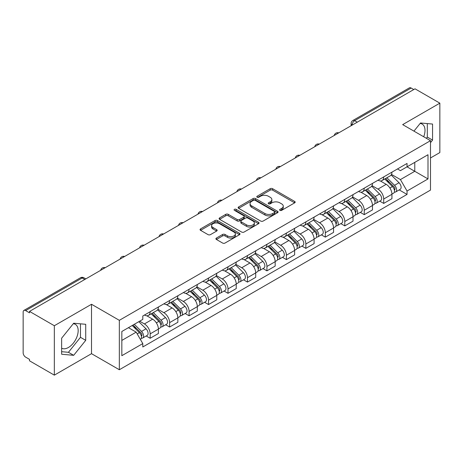 <?xml version="1.0" encoding="UTF-8"?>
<svg xmlns="http://www.w3.org/2000/svg" width="463" height="463" viewBox="0 0 463 463"><rect width="100%" height="100%" fill="white"/><g stroke="black" fill="none" stroke-linecap="round" stroke-linejoin="round"><path stroke-width="0.69" d="M279.941 210.358A1.21 0.7 0 0 0 281.654 210.358L294.671 202.846A1.73 1.001 0 0 0 295.174 202.14A1.73 1.001 0 0 0 294.671 201.434L272.626 188.707A1.73 1.001 0 0 0 270.178 188.707L257.162 196.219A1.21 0.7 0 0 0 256.809 196.711A1.21 0.7 0 0 0 257.162 197.209A1.21 0.7 0 0 0 258.881 197.209L260.565 196.237A5.544 3.2 0 0 1 268.401 196.237L270.236 197.296A5.544 3.2 0 0 1 271.862 199.559A5.544 3.2 0 0 1 270.236 201.822L268.552 202.794A1.21 0.7 0 0 0 268.199 203.292A1.21 0.7 0 0 0 268.552 203.784A1.21 0.7 0 0 0 270.27 203.784L271.949 202.811A5.544 3.2 0 0 1 279.791 202.811L281.626 203.87A5.544 3.2 0 0 1 283.252 206.133A5.544 3.2 0 0 1 281.626 208.396L279.941 209.369A1.21 0.7 0 0 0 279.588 209.866A1.21 0.7 0 0 0 279.941 210.358L279.941 209.369M420.12 123.465A13.763 7.946 -60 0 1 422.152 124.084A13.763 7.946 -60 0 1 423.697 136.764M73.287 323.706A13.763 7.946 -60 0 1 75.319 324.326A13.763 7.946 -60 0 1 77.431 335.357A13.763 7.946 -60 0 1 68.437 347.481A13.763 7.946 -60 0 1 61.637 348.211M216.418 238.057A1.73 1.001 0 0 0 215.908 238.763A1.73 1.001 0 0 0 216.418 239.469L222.599 243.04A1.73 1.001 0 0 0 225.047 243.04L239.498 234.7A1.73 1.001 0 0 0 240.008 233.989A1.73 1.001 0 0 0 239.498 233.283L217.454 220.556A1.73 1.001 0 0 0 215.006 220.556L200.554 228.901A1.73 1.001 0 0 0 200.051 229.607A1.73 1.001 0 0 0 200.554 230.314L208.026 234.625A1.73 1.001 0 0 0 210.474 234.625L216.661 231.054A1.73 1.001 0 0 0 217.17 230.348A1.73 1.001 0 0 0 216.661 229.642L212.957 227.507A4.63 2.674 0 0 1 211.597 225.614A4.63 2.674 0 0 1 214.462 223.143A4.63 2.674 0 0 1 219.508 223.722L234.018 232.102A4.63 2.674 0 0 1 235.378 233.989A4.63 2.674 0 0 1 232.519 236.46A4.63 2.674 0 0 1 227.466 235.881L225.047 234.486A1.73 1.001 0 0 0 222.599 234.486L216.418 238.057L216.418 239.469M119.338 320.327L91.518 304.266L54.339 325.732L29.51 311.396L415.022 88.827L439.85 103.156L402.671 124.622L430.492 140.683L119.338 320.327L119.338 369.74L430.492 190.096L430.492 140.683M260.686 221.054A1.73 1.001 0 0 0 263.134 221.054L277.586 212.708A1.73 1.001 0 0 0 278.089 212.002A1.73 1.001 0 0 0 277.586 211.296L255.541 198.569A1.73 1.001 0 0 0 253.093 198.569L238.642 206.915A1.73 1.001 0 0 0 238.132 207.621A1.73 1.001 0 0 0 238.642 208.327L260.686 221.054M234.903 210.619A1.21 0.7 0 0 1 236.13 210.792L236.13 209.351L258.545 222.292A1.73 1.001 0 0 1 259.048 222.998A1.73 1.001 0 0 1 258.545 223.704L244.094 232.05A1.73 1.001 0 0 1 241.64 232.05L219.601 219.323L219.601 217.905A1.73 1.001 0 0 0 219.092 218.611A1.73 1.001 0 0 0 219.601 219.323M219.601 217.905L225.782 214.334A1.73 1.001 0 0 1 228.236 214.334L237.172 219.497A1.73 1.001 0 0 0 239.62 219.497L243.723 217.13A1.73 1.001 0 0 0 244.232 216.424A1.73 1.001 0 0 0 243.723 215.717L234.417 210.341A1.21 0.7 0 0 1 234.064 209.849A1.21 0.7 0 0 1 234.81 209.201A1.21 0.7 0 0 1 236.13 209.351M54.339 325.732L54.339 375.146L29.51 360.81L29.51 359.369L25.644 357.135A3.53 2.037 -120 0 1 23.15 352.812L23.15 312.045A3.53 2.037 -120 0 1 23.879 310.43L80.4 277.8A3.53 2.037 60 0 1 82.159 277.974L25.644 310.604A3.53 2.037 -120 0 0 23.879 310.43M430.492 157.976L439.85 152.57L439.85 103.156M54.339 375.146L91.518 353.68L119.338 369.74M29.51 311.396L29.51 312.838L25.644 310.604M357.257 122.174L354.641 120.664A3.53 2.037 60 0 0 352.875 120.484L409.39 87.854A3.53 2.037 60 0 1 411.156 88.034L354.641 120.664A3.53 2.037 120 0 0 352.146 124.981L352.146 125.126M413.777 89.544L411.156 88.034M383.705 176.918A8.114 4.688 60 0 1 382.027 180.558L390.263 175.807A8.114 4.688 -120 0 0 391.941 172.161M372.02 185.657L377.97 189.089A8.114 4.688 60 0 1 383.705 199.032L391.941 194.275A8.114 4.688 -120 0 0 386.206 184.338L380.308 180.935M391.941 194.275L391.941 198.668L383.705 203.425L379.758 201.145M382.027 180.558A8.114 4.688 60 0 1 378.034 180.194M383.705 199.032L383.705 203.425M364.242 188.152A8.114 4.688 60 0 1 362.564 191.798L370.799 187.04A8.114 4.688 -120 0 0 372.478 183.4M360.295 212.384L364.248 214.658L372.478 209.907L372.478 205.514A8.114 4.688 -120 0 0 366.742 195.571L360.845 192.168M362.564 191.798A8.114 4.688 60 0 1 358.57 191.433M352.557 196.891L358.507 200.329A8.114 4.688 60 0 1 364.248 210.266L364.248 214.658M344.785 199.391A8.114 4.688 60 0 1 343.1 203.031L351.336 198.28A8.114 4.688 -120 0 0 353.014 194.634M340.832 223.617L344.785 225.898L353.014 221.146L353.014 216.748A8.114 4.688 -120 0 0 347.279 206.811L341.381 203.407M343.1 203.031A8.114 4.688 60 0 1 339.107 202.667M333.094 208.13L339.043 211.562A8.114 4.688 60 0 1 344.785 221.505L344.785 225.898M325.321 210.624A8.114 4.688 60 0 1 323.637 214.271L331.873 209.513A8.114 4.688 -120 0 0 333.551 205.873M321.374 234.857L325.321 237.131L333.557 232.38L333.557 227.987A8.114 4.688 -120 0 0 327.816 218.044L321.924 214.641M323.637 214.271A8.114 4.688 60 0 1 319.644 213.906M313.636 219.364L319.58 222.801A8.114 4.688 60 0 1 325.321 232.739L325.321 237.131M305.858 221.864A8.114 4.688 60 0 1 304.174 225.504L312.409 220.753A8.114 4.688 -120 0 0 314.093 217.106M301.911 246.09L305.858 248.371L314.093 243.619L314.093 239.221A8.114 4.688 -120 0 0 308.352 229.283L302.461 225.88M304.174 225.504A8.114 4.688 60 0 1 300.18 225.14M294.173 230.603L300.117 234.035A8.114 4.688 60 0 1 305.858 243.978L305.858 248.371M286.394 233.097A8.114 4.688 60 0 1 284.716 236.743L292.946 231.992A8.114 4.688 -120 0 0 294.63 228.346M282.447 257.33L286.394 259.61L294.63 254.853L294.63 250.46A8.114 4.688 -120 0 0 288.889 240.517L282.997 237.114M284.716 236.743A8.114 4.688 60 0 1 280.717 236.379M274.709 241.842L280.653 245.274A8.114 4.688 60 0 1 286.394 255.211L286.394 259.61M266.931 244.337A8.114 4.688 60 0 1 265.253 247.977L273.483 243.225A8.114 4.688 -120 0 0 275.167 239.585M262.984 268.563L266.931 270.843L275.167 266.092L275.167 261.693A8.114 4.688 -120 0 0 269.425 251.756L263.534 248.353M265.253 247.977A8.114 4.688 60 0 1 261.254 247.612M255.246 253.076L261.196 256.508A8.114 4.688 60 0 1 266.931 266.451L266.931 270.843M247.468 255.576A8.114 4.688 60 0 1 245.789 259.216L254.025 254.465A8.114 4.688 -120 0 0 255.703 250.819M243.521 279.802L247.468 282.083L255.703 277.325L255.703 272.933A8.114 4.688 -120 0 0 249.962 262.99L244.07 259.593M245.789 259.216A8.114 4.688 60 0 1 241.79 258.852M235.783 264.315L241.732 267.747A8.114 4.688 60 0 1 247.468 277.684L247.468 282.083M228.004 266.81A8.114 4.688 60 0 1 226.326 270.456L234.562 265.698A8.114 4.688 -120 0 0 236.24 262.058M224.057 291.036L228.004 293.316L236.24 288.565L236.24 284.172A8.114 4.688 -120 0 0 230.505 274.229L224.607 270.826M226.326 270.456A8.114 4.688 60 0 1 222.333 270.085M216.319 275.549L222.269 278.981A8.114 4.688 60 0 1 228.004 288.924L228.004 293.316M208.541 278.049A8.114 4.688 60 0 1 206.863 281.689L215.098 276.938A8.114 4.688 -120 0 0 216.777 273.292M204.594 302.275L208.547 304.556L216.777 299.798L216.777 295.406A8.114 4.688 -120 0 0 211.041 285.468L205.144 282.065M206.863 281.689A8.114 4.688 60 0 1 202.869 281.325M196.856 286.788L202.806 290.22A8.114 4.688 60 0 1 208.547 300.157L208.547 304.556M189.083 289.282A8.114 4.688 60 0 1 187.399 292.929L195.635 288.171A8.114 4.688 -120 0 0 197.313 284.531M185.131 313.509L189.083 315.789L197.313 311.038L197.313 306.645A8.114 4.688 -120 0 0 191.578 296.702L185.68 293.299M187.399 292.929A8.114 4.688 60 0 1 183.406 292.558M177.393 298.022L183.342 301.454A8.114 4.688 60 0 1 189.083 311.396L189.083 315.789M169.62 300.522A8.114 4.688 60 0 1 167.936 304.162L176.171 299.411A8.114 4.688 -120 0 0 177.85 295.764M165.673 324.748L169.62 327.028L177.856 322.271L177.856 317.878A8.114 4.688 -120 0 0 172.114 307.941L166.223 304.538M167.936 304.162A8.114 4.688 60 0 1 163.943 303.797M157.935 309.261L163.879 312.693A8.114 4.688 60 0 1 169.62 322.636L169.62 327.028M150.157 311.755A8.114 4.688 60 0 1 148.473 315.401L156.708 310.644A8.114 4.688 -120 0 0 158.392 307.004M146.21 335.982L150.157 338.262L158.392 333.51L158.392 329.118A8.114 4.688 -120 0 0 152.651 319.175L146.759 315.772M148.473 315.401A8.114 4.688 60 0 1 144.479 315.031M139.676 321.195L144.415 323.932A8.114 4.688 60 0 1 150.157 333.869L150.157 338.262M397.491 168.954L400.426 170.65L427.997 154.729L414.773 162.368L414.773 171.298L400.426 179.58L391.484 174.418M121.833 340.427L136.186 332.139L142.795 343.592L121.833 355.694L121.833 331.491L142.795 319.389L142.795 316.003L407.041 163.445L407.041 166.83L427.997 178.932L407.041 191.034L400.426 179.58M427.997 154.729L427.997 178.932M142.795 343.592L142.795 346.978L407.041 194.419L407.041 191.034M430.492 142.668L432.552 140.104L432.552 124.049L420.514 122.979L413.951 131.139M91.518 304.266L91.518 353.68M61.637 354.247L73.681 355.324L85.719 340.346L85.719 324.297L73.681 323.22L61.637 338.198L61.637 354.247M136.186 332.139L128.448 327.677M399.222 189.905L407.041 194.419M426.342 138.287L427.314 137.077L427.314 123.586M427.314 137.077L432.552 140.104M61.637 351.695L68.437 352.297L80.475 337.324L80.475 323.828M68.437 352.297L73.681 355.324M80.475 337.324L85.719 340.346M280.428 210.532L281.626 209.837A5.544 3.2 0 0 0 283.252 207.574L283.252 206.133M271.862 199.559L271.862 201A5.544 3.2 0 0 1 270.236 203.263L269.038 203.957M294.647 202.858L272.626 190.148A1.73 1.001 0 0 0 270.178 190.148L257.648 197.377M277.563 212.725L255.541 200.01A1.73 1.001 0 0 0 253.093 200.01L238.665 208.338M274.524 212.5A1.21 0.7 0 0 0 274.877 212.002A1.21 0.7 0 0 0 274.524 211.51L255.177 200.334A1.21 0.7 0 0 0 253.458 200.334L251.687 201.364A5.544 3.2 0 0 0 250.061 203.627A5.544 3.2 0 0 0 251.687 205.885L264.911 213.524A5.544 3.2 0 0 0 272.748 213.524L274.524 212.5L274.524 213.941A1.21 0.7 0 0 0 274.877 213.443L274.877 212.002M250.061 203.627L250.061 205.063A5.544 3.2 0 0 0 251.687 207.326L251.687 205.885M274.524 213.941L272.748 214.965A5.544 3.2 0 0 1 264.911 214.965L251.687 207.326M219.624 219.335L225.782 215.775L225.782 214.334M244.232 216.424L244.232 217.865A1.73 1.001 0 0 1 243.723 218.571L239.62 220.938A1.73 1.001 0 0 1 237.172 220.938L228.236 215.775A1.73 1.001 0 0 0 225.782 215.775M236.13 210.792L258.522 223.716M246.449 224.856A4.63 2.674 0 0 0 251.496 225.435A4.63 2.674 0 0 0 254.355 222.963A4.63 2.674 0 0 0 253.001 221.071L247.89 218.119A1.73 1.001 0 0 0 245.436 218.119L241.339 220.486A1.73 1.001 0 0 0 240.829 221.192A1.73 1.001 0 0 0 241.339 221.899L246.449 224.856L246.449 226.291A4.63 2.674 0 0 0 251.496 226.876A4.63 2.674 0 0 0 254.355 224.405L254.355 222.963M240.829 221.192L240.829 222.634A1.73 1.001 0 0 0 241.339 223.34L241.339 221.899M246.449 226.291L241.339 223.34M235.378 233.989L235.378 235.43A4.63 2.674 0 0 1 232.519 237.901A4.63 2.674 0 0 1 227.466 237.322L225.047 235.927A1.73 1.001 0 0 0 222.599 235.927L216.441 239.487M211.597 225.614L211.597 227.055A4.63 2.674 0 0 0 212.957 228.948L212.957 227.507M216.638 231.072L212.957 228.948M239.498 233.283L239.498 234.7L217.454 221.997A1.73 1.001 0 0 0 215.006 221.997L200.577 230.331M384.753 178.984L392.421 186.548A4.41 2.546 60 0 1 393.585 193.164L391.941 194.113M386.287 180.495L389.533 182.37M385.604 178.492L394.001 186.774A2.118 1.221 60 0 1 394.563 189.952A2.118 1.221 60 0 1 394.366 190.027M386.877 177.763L394.545 185.322A4.41 2.546 60 0 1 395.709 191.937A4.41 2.546 60 0 1 394.378 192.081M391.166 174.968L399.037 182.729A4.41 2.546 60 0 1 400.2 189.344L395.709 191.937M365.295 190.224L372.958 197.788A4.41 2.546 60 0 1 374.121 204.397L372.478 205.346M366.823 191.728L370.07 193.609M366.14 189.732L374.538 198.014A2.118 1.221 60 0 1 375.099 201.185A2.118 1.221 60 0 1 374.903 201.266M367.414 188.997L375.082 196.561A4.41 2.546 60 0 1 376.245 203.176A4.41 2.546 60 0 1 374.914 203.315M371.702 186.207L379.573 193.968A4.41 2.546 60 0 1 380.736 200.583L376.245 203.176M345.832 201.457L353.495 209.021A4.41 2.546 60 0 1 354.658 215.636L353.014 216.586M347.36 202.968L350.607 204.843M346.683 200.965L355.075 209.253A2.118 1.221 60 0 1 355.636 212.424A2.118 1.221 60 0 1 355.439 212.5M347.95 200.236L355.619 207.8A4.41 2.546 60 0 1 356.782 214.41A4.41 2.546 60 0 1 355.451 214.554M352.239 197.441L360.11 205.207A4.41 2.546 60 0 1 361.273 211.817L356.782 214.41M326.369 212.696L334.037 220.261A4.41 2.546 60 0 1 335.2 226.87L333.551 227.825M327.897 214.201L331.149 216.082M327.219 212.204L335.611 220.486A2.118 1.221 60 0 1 336.173 223.664A2.118 1.221 60 0 1 335.982 223.739M328.487 211.469L336.155 219.034A4.41 2.546 60 0 1 337.319 225.649A4.41 2.546 60 0 1 335.988 225.788M332.781 208.68L340.646 216.441A4.41 2.546 60 0 1 341.81 223.056L337.319 225.649M306.905 223.93L314.574 231.494A4.41 2.546 60 0 1 315.737 238.109L314.088 239.058M308.433 225.44L311.686 227.316M307.756 223.438L316.154 231.726A2.118 1.221 60 0 1 316.709 234.897A2.118 1.221 60 0 1 316.518 234.972M309.024 222.709L316.692 230.273A4.41 2.546 60 0 1 317.855 236.882A4.41 2.546 60 0 1 316.524 237.027M313.318 219.913L321.183 227.68A4.41 2.546 60 0 1 322.346 234.29L317.855 236.882M287.442 235.169L295.11 242.734A4.41 2.546 60 0 1 296.274 249.343L294.624 250.298M288.97 236.674L292.222 238.555M288.293 234.677L296.69 242.959A2.118 1.221 60 0 1 297.246 246.137A2.118 1.221 60 0 1 297.055 246.212M289.56 233.942L297.229 241.507A4.41 2.546 60 0 1 298.392 248.122A4.41 2.546 60 0 1 297.061 248.261M293.855 231.153L301.72 238.914A4.41 2.546 60 0 1 302.883 245.529L298.392 248.122M267.979 246.403L275.647 253.967A4.41 2.546 60 0 1 276.81 260.582L275.167 261.531M269.507 247.913L272.759 249.788M268.829 245.911L277.227 254.199A2.118 1.221 60 0 1 277.783 257.37A2.118 1.221 60 0 1 277.592 257.445M270.103 245.182L277.765 252.746A4.41 2.546 60 0 1 278.929 259.355A4.41 2.546 60 0 1 277.597 259.5M274.391 242.386L282.256 250.153A4.41 2.546 60 0 1 283.42 256.762L278.929 259.355M248.515 257.642L256.184 265.206A4.41 2.546 60 0 1 257.347 271.816L255.703 272.771M250.043 259.153L253.296 261.028M249.366 257.15L257.764 265.432A2.118 1.221 60 0 1 258.319 268.609A2.118 1.221 60 0 1 258.128 268.685M250.639 256.415L258.308 263.979A4.41 2.546 60 0 1 259.471 270.595A4.41 2.546 60 0 1 258.134 270.733M254.928 253.626L262.799 261.387A4.41 2.546 60 0 1 263.962 268.002L259.471 270.595M229.052 268.876L236.72 276.44A4.41 2.546 60 0 1 237.884 283.055L236.24 284.004M230.586 270.386L233.832 272.261M229.903 268.39L238.3 276.671A2.118 1.221 60 0 1 238.862 279.843A2.118 1.221 60 0 1 238.665 279.918M231.176 267.655L238.844 275.219A4.41 2.546 60 0 1 240.008 281.828A4.41 2.546 60 0 1 238.676 281.973M235.464 264.865L243.335 272.626A4.41 2.546 60 0 1 244.499 279.235L240.008 281.828M209.594 280.115L217.257 287.679A4.41 2.546 60 0 1 218.42 294.294L216.777 295.244M211.122 281.626L214.369 283.501M210.439 279.623L218.837 287.905A2.118 1.221 60 0 1 219.398 291.082A2.118 1.221 60 0 1 219.202 291.158M211.713 278.888L219.381 286.452A4.41 2.546 60 0 1 220.544 293.067A4.41 2.546 60 0 1 219.213 293.206M216.001 276.098L223.872 283.86A4.41 2.546 60 0 1 225.035 290.475L220.544 293.067M190.131 291.349L197.794 298.913A4.41 2.546 60 0 1 198.957 305.528L197.313 306.477M191.659 292.859L194.906 294.734M190.982 290.862L199.374 299.144A2.118 1.221 60 0 1 199.935 302.316A2.118 1.221 60 0 1 199.738 302.397M192.249 290.127L199.918 297.692A4.41 2.546 60 0 1 201.081 304.307A4.41 2.546 60 0 1 199.75 304.446M196.538 287.338L204.409 295.099A4.41 2.546 60 0 1 205.572 301.708L201.081 304.307M170.668 302.588L178.336 310.152A4.41 2.546 60 0 1 179.499 316.767L177.85 317.716M172.195 304.098L175.448 305.974M171.518 302.096L179.91 310.378A2.118 1.221 60 0 1 180.472 313.555A2.118 1.221 60 0 1 180.281 313.63M172.786 301.361L180.454 308.925A4.41 2.546 60 0 1 181.618 315.54A4.41 2.546 60 0 1 180.286 315.685M177.08 298.571L184.945 306.332A4.41 2.546 60 0 1 186.109 312.947L181.618 315.54M151.204 313.827L158.873 321.391A4.41 2.546 60 0 1 160.036 328.001L158.387 328.95M152.732 315.332L155.985 317.207M152.055 313.335L160.453 321.617A2.118 1.221 60 0 1 161.008 324.789A2.118 1.221 60 0 1 160.817 324.87M153.322 312.6L160.991 320.165A4.41 2.546 60 0 1 162.154 326.78A4.41 2.546 60 0 1 160.823 326.919M157.617 309.811L165.482 317.572A4.41 2.546 60 0 1 166.645 324.187L162.154 326.78M132.198 325.512L139.409 332.625A4.41 2.546 60 0 1 140.573 339.24L140.353 339.367M133.269 326.571L136.521 328.446M133.049 325.02L140.989 332.851A2.118 1.221 60 0 1 141.545 336.028A2.118 1.221 60 0 1 141.354 336.103M134.316 324.285L141.528 331.398A4.41 2.546 60 0 1 142.691 338.013A4.41 2.546 60 0 1 141.36 338.158M138.807 321.692L146.019 328.805A4.41 2.546 60 0 1 147.182 335.42L142.691 338.013M352.268 125.056L352.146 124.981A3.53 2.037 0 0 1 351.11 123.54L351.11 125.722M169.62 322.636L177.856 317.878M189.083 311.396L197.313 306.645M208.547 300.157L216.777 295.406M228.004 288.924L236.24 284.172M247.468 277.684L255.703 272.933M266.931 266.451L275.167 261.693M286.394 255.211L294.63 250.46M305.858 243.978L314.093 239.221M325.321 232.739L333.557 227.987M344.785 221.505L353.014 216.748M364.248 210.266L372.478 205.514M150.157 333.869L158.392 329.118M144.415 323.932L152.651 319.175M163.879 312.693L172.114 307.941M183.342 301.454L191.578 296.702M202.806 290.22L211.041 285.468M222.269 278.981L230.505 274.229M241.732 267.747L249.962 262.99M261.196 256.508L269.425 251.756M280.653 245.274L288.889 240.517M300.117 234.035L308.352 229.283M319.58 222.801L327.816 218.044M339.043 211.562L347.279 206.811M358.507 200.329L366.742 195.571M377.97 189.089L386.206 184.338M338.453 133.031A3.53 2.037 120 0 0 336.89 133.934M318.99 144.271A3.53 2.037 120 0 0 317.427 145.168M299.526 155.504A3.53 2.037 120 0 0 297.969 156.407M280.063 166.744A3.53 2.037 120 0 0 278.506 167.641M260.6 177.977A3.53 2.037 120 0 0 259.043 178.88M241.136 189.217A3.53 2.037 120 0 0 239.579 190.114M221.673 200.45A3.53 2.037 120 0 0 220.116 201.353M202.209 211.689A3.53 2.037 120 0 0 200.653 212.586M182.752 222.929A3.53 2.037 120 0 0 181.189 223.826M163.289 234.162A3.53 2.037 120 0 0 161.726 235.059M143.825 245.402A3.53 2.037 120 0 0 142.268 246.299M124.362 256.635A3.53 2.037 120 0 0 122.805 257.538M104.898 267.874A3.53 2.037 120 0 0 103.342 268.772M84.781 279.484L82.159 277.974A3.53 2.037 120 0 1 83.925 277.8A3.53 3.53 0 0 0 80.4 277.8M281.626 209.837L281.626 208.396M268.552 203.784L268.552 202.794M270.236 203.263L270.236 201.822M257.162 197.209L257.162 196.219M270.178 190.148L270.178 188.707M272.626 190.148L272.626 188.707M294.671 202.846L294.671 201.434M238.642 208.327L238.642 206.915M253.093 200.01L253.093 198.569M255.541 200.01L255.541 198.569M277.586 212.708L277.586 211.296M264.911 214.965L264.911 213.524M272.748 214.965L272.748 213.524M228.236 215.775L228.236 214.334M237.172 220.938L237.172 219.497M239.62 220.938L239.62 219.497M243.723 218.571L243.723 217.13M258.545 223.704L258.545 222.292M222.599 235.927L222.599 234.486M225.047 235.927L225.047 234.486M227.466 237.322L227.466 235.881M216.661 231.054L216.661 229.642M200.554 230.314L200.554 228.901M215.006 221.997L215.006 220.556M217.454 221.997L217.454 220.556M392.421 186.548L389.887 188.013M394.997 188.979L394.204 189.442M399.037 182.729L394.545 185.322M372.958 197.788L370.429 199.246M375.534 200.219L374.741 200.676M379.573 193.968L375.082 196.561M353.495 209.021L350.966 210.486M356.076 211.458L355.277 211.915M360.11 205.207L355.619 207.8M334.037 220.261L331.502 221.719M336.613 222.691L335.814 223.149M340.646 216.441L336.155 219.034M314.574 231.494L312.039 232.958M317.149 233.931L316.351 234.388M321.183 227.68L316.692 230.273M295.11 242.734L292.575 244.192M297.686 245.164L296.893 245.621M301.72 238.914L297.229 241.507M275.647 253.967L273.112 255.431M278.222 256.404L277.43 256.861M282.256 250.153L277.765 252.746M256.184 265.206L253.649 266.671M258.759 267.637L257.966 268.1M262.799 261.387L258.308 263.979M236.72 276.44L234.185 277.904M239.296 278.876L238.503 279.334M243.335 272.626L238.844 275.219M217.257 287.679L214.728 289.144M219.832 290.11L219.04 290.573M223.872 283.86L219.381 286.452M197.794 298.913L195.264 300.377M200.375 301.349L199.576 301.807M204.409 295.099L199.918 297.692M178.336 310.152L175.801 311.616M180.911 312.583L180.113 313.046M184.945 306.332L180.454 308.925M158.873 321.391L156.338 322.85M161.448 323.822L160.649 324.279M165.482 317.572L160.991 320.165M139.409 332.625L137.198 333.898M141.985 335.056L141.192 335.519M146.019 328.805L141.528 331.398M338.748 132.858A3.53 3.53 0 0 0 334.222 135.474M319.285 144.097A3.53 3.53 0 0 0 314.759 146.713M299.827 155.331A3.53 3.53 0 0 0 295.296 157.947M280.364 166.57A3.53 3.53 0 0 0 275.832 169.186M260.901 177.804A3.53 3.53 0 0 0 256.369 180.42M241.437 189.043A3.53 3.53 0 0 0 236.911 191.659M221.974 200.282A3.53 3.53 0 0 0 217.448 202.892M202.51 211.516A3.53 3.53 0 0 0 197.985 214.132M183.047 222.755A3.53 3.53 0 0 0 178.521 225.365M163.584 233.989A3.53 3.53 0 0 0 159.058 236.605M144.126 245.228A3.53 3.53 0 0 0 139.594 247.838M124.663 256.461A3.53 3.53 0 0 0 120.131 259.077M105.199 267.701A3.53 3.53 0 0 0 100.668 270.311M85.817 278.888L83.925 277.8M352.875 120.484A3.53 3.53 0 0 0 351.11 123.54"/></g></svg>
